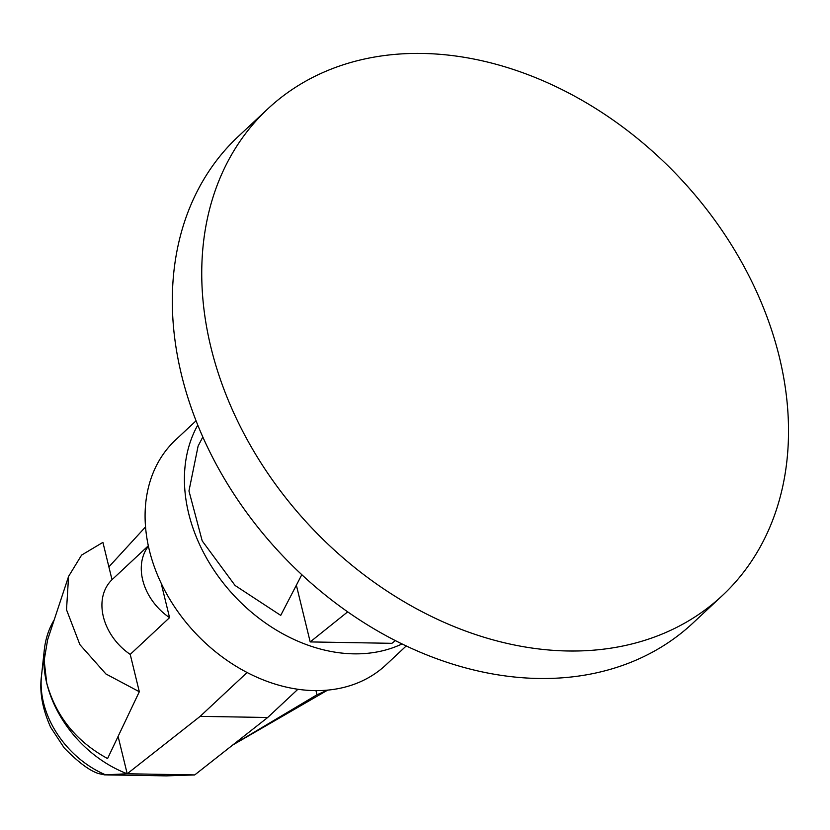 <?xml version="1.0" encoding="UTF-8"?>
<svg xmlns="http://www.w3.org/2000/svg" width="830" height="830" viewBox="0 0 830 830"><rect width="100%" height="100%" fill="white"/><g stroke="black" fill="none" stroke-linecap="round" stroke-linejoin="round"><path stroke-width="1.25" d="M118.099 736.407L127.208 773.768L194.718 774.93L166.332 775.874L105.586 774.836L127.208 773.768A106.987 81.599 -133 0 1 46.75 683.194L44.156 660.338L47.652 639.639L68.579 576.404L81.589 555.104L102.91 542.374L112.008 579.714A52.031 39.684 47 0 0 130.217 654.393L139.316 691.732L107.578 758.558C76.111 741.387 55.807 716.134 46.646 682.779A106.987 81.599 -133 0 1 46.563 682.416A106.987 81.599 -133 0 1 44.281 650.035A106.987 81.599 -133 0 1 54.375 619.585M139.316 691.732L105.918 673.97L79.888 644.64L66.514 609.749L68.579 576.404M148.394 546.233A52.031 39.684 47 0 0 169.559 617.645L130.217 654.393M148.3 545.808L112.008 579.714M169.559 617.645L161.196 583.345M327.726 690.083L316.977 694.772L232.908 744.863M316.977 694.772L315.96 690.591M194.718 774.93L267.675 717.504L297.929 689.242M108.875 566.88L145.499 526.957M127.208 773.768L200.165 716.352L247.112 672.497M200.165 716.352L267.675 717.504M166.332 775.874L104.487 774.857L98.448 773.529C89.63 770.738 78.217 762.22 64.232 747.955L50.692 727.371C42.382 708.862 39.321 691.67 41.5 675.817A86.704 66.12 47 0 0 105.586 774.836L104.487 774.857M196.025 420.831L175.638 439.879A154.007 117.455 47 0 0 194.936 632.595A154.007 117.455 47 0 0 385.888 664.955L406.275 645.916M197.737 425.147A154.007 117.455 47 0 0 234.278 595.836A154.007 117.455 47 0 0 402.083 643.914M202.79 437.037L198.1 446.094L188.96 490.966L202.209 540.901L235.077 585.482L280.727 615.393L301.809 574.682M395.37 640.553L391.916 643.323L310.192 641.922L296.362 585.192M310.192 641.922L347.718 611.835M267.81 108.865L238.397 136.348A332.975 253.949 47 0 0 280.104 553.029A332.975 253.949 47 0 0 692.988 623.008L722.401 595.525A332.975 253.949 47 0 0 779.36 357.066A332.975 253.949 47 0 0 558.268 87.752A332.975 253.949 47 0 0 267.81 108.865A332.975 253.949 47 0 0 309.528 525.546A332.975 253.949 47 0 0 722.401 595.525M232.68 745.05L327.487 690.218M41.5 675.817L44.281 650.035"/></g></svg>
